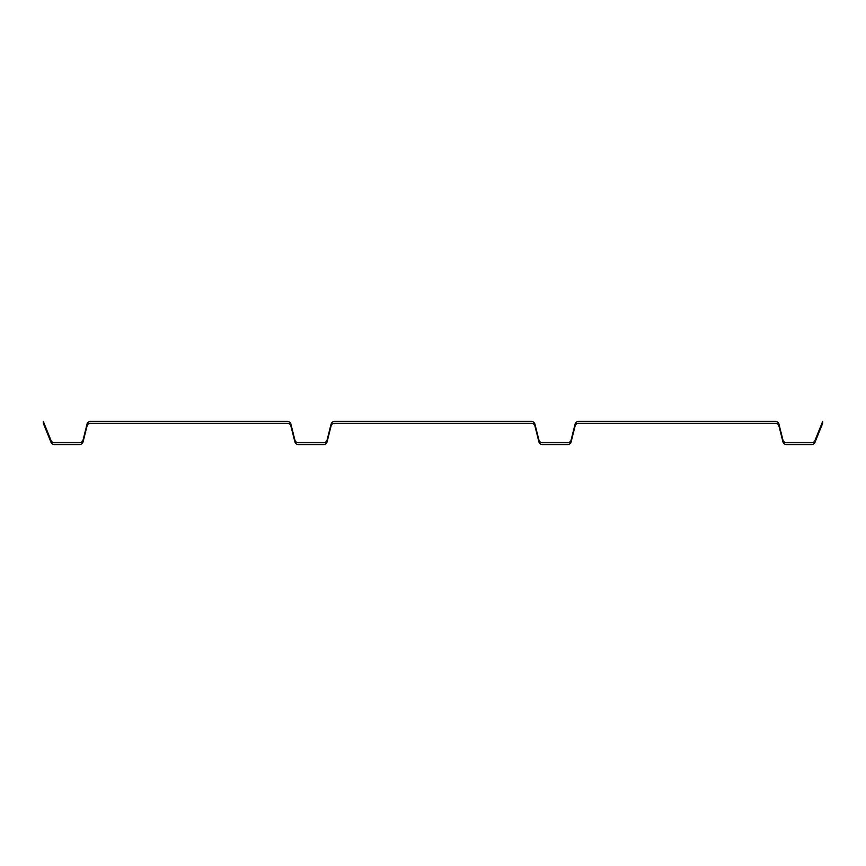 <?xml version="1.0" encoding="UTF-8"?>
<svg xmlns="http://www.w3.org/2000/svg" width="866" height="866" viewBox="0 0 866 866"><rect width="100%" height="100%" fill="white"/><g stroke="black" fill="none" stroke-linecap="round" stroke-linejoin="round"><path stroke-width="1.3" d="M815.003 442.277L822.7 423.257L822.7 421.406L815.003 440.426A3.713 3.713 0 0 1 811.561 442.743L786.512 442.743A3.713 3.713 0 0 1 782.918 439.928L778.978 424.21A3.713 3.713 0 0 0 775.384 421.406L578.672 421.406A3.713 3.713 0 0 0 575.078 424.21L571.138 439.928A3.713 3.713 0 0 1 567.544 442.743L542.484 442.743A3.713 3.713 0 0 1 538.89 439.928L534.95 424.21A3.713 3.713 0 0 0 531.356 421.406L334.644 421.406A3.713 3.713 0 0 0 331.05 424.21L327.11 439.928A3.713 3.713 0 0 1 323.516 442.743L298.456 442.743A3.713 3.713 0 0 1 294.862 439.928L290.922 424.21A3.713 3.713 0 0 0 287.328 421.406L90.616 421.406A3.713 3.713 0 0 0 87.022 424.21L83.082 439.928A3.713 3.713 0 0 1 79.488 442.743L54.439 442.743A3.713 3.713 0 0 1 50.997 440.426L43.3 421.406L43.3 423.257L50.997 442.277A3.713 3.713 0 0 0 54.439 444.594L79.488 444.594A3.713 3.713 0 0 0 83.082 441.79L87.022 426.072A3.713 3.713 0 0 1 90.616 423.257L287.328 423.257A3.713 3.713 0 0 1 290.922 426.072L294.862 441.79A3.713 3.713 0 0 0 298.456 444.594L323.516 444.594A3.713 3.713 0 0 0 327.11 441.79L331.05 426.072A3.713 3.713 0 0 1 334.644 423.257L531.356 423.257A3.713 3.713 0 0 1 534.95 426.072L538.89 441.79A3.713 3.713 0 0 0 542.484 444.594L567.544 444.594A3.713 3.713 0 0 0 571.138 441.79L575.078 426.072A3.713 3.713 0 0 1 578.672 423.257L775.384 423.257A3.713 3.713 0 0 1 778.978 426.072L782.918 441.79A3.713 3.713 0 0 0 786.512 444.594L811.561 444.594A3.713 3.713 0 0 0 815.003 442.277"/></g></svg>
